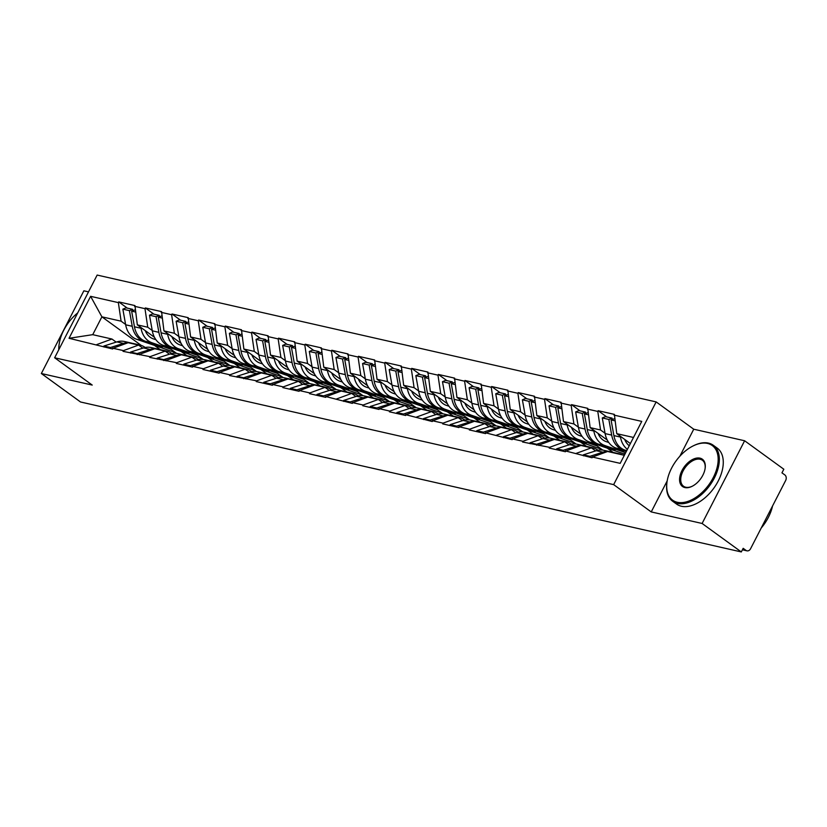 <?xml version="1.0" encoding="UTF-8"?>
<svg xmlns="http://www.w3.org/2000/svg" width="827" height="827" viewBox="0 0 827 827"><rect width="100%" height="100%" fill="white"/><g stroke="black" fill="none" stroke-linecap="round" stroke-linejoin="round"><path stroke-width="1.24" d="M88.51 291.869L83.858 290.815L41.35 373.525L80.55 401.994L741.312 551.94L702.113 523.47L744.62 440.76L693.739 429.213L656.152 401.912L97.152 275.06L54.644 357.771L613.655 484.622L656.152 401.912M744.62 440.76L783.82 469.229L781.96 472.848L784.823 474.925A4.145 3.215 102.8 0 1 785.65 480.497L750.575 548.735A4.145 3.215 102.8 0 1 746.977 550.834L742.419 549.8M141.231 345.397L101.897 316.824L90.608 296.324L69.044 338.284L112.637 348.984L113.01 348.26L128.154 342.709L138.574 345.066L142.823 348.157M90.608 296.324L118.354 302.62L118.726 301.896L127.265 308.109M154.463 337.313L137.323 324.866L134.946 305.587L118.726 301.896M134.574 306.31L144.983 308.667L145.356 307.944L153.905 314.157M181.103 343.36L163.963 330.903L161.575 311.624L145.356 307.944M161.203 312.348L171.623 314.715L171.995 313.991L180.544 320.194M207.732 349.397L190.592 336.951L188.215 317.671L171.995 313.991M187.843 318.395L198.263 320.762L198.635 320.039L207.174 326.241M234.372 355.445L217.232 342.998L214.855 323.719L198.635 320.039M214.482 324.442L224.892 326.799L225.264 326.076L233.814 332.289M261.012 361.492L243.872 349.035L241.484 329.756L225.264 326.076M241.112 330.48L251.532 332.847L251.904 332.123L260.443 338.326M287.641 367.529L270.501 355.083L268.124 335.803L251.904 332.123M267.752 336.527L278.161 338.894L278.534 338.171L287.083 344.373M314.281 373.577L297.141 361.13L294.753 341.851L278.534 338.171M294.381 342.574L304.801 344.931L305.173 344.208L313.722 350.421M340.91 379.624L323.77 367.178L321.393 347.888L305.173 344.208M321.021 348.612L331.441 350.979L331.803 350.255L340.352 356.468M367.55 385.661L350.41 373.215L348.033 353.935L331.803 350.255M347.66 354.659L358.07 357.026L358.442 356.303L366.992 362.505M394.19 391.709L377.04 379.262L374.662 359.983L358.442 356.303M374.29 360.706L384.71 363.074L385.082 362.35L393.621 368.553M420.819 397.756L403.679 385.31L401.302 366.03L385.082 362.35M400.93 366.754L411.339 369.111L411.712 368.387L420.261 374.6M447.459 403.803L430.319 391.347L427.931 372.067L411.712 368.387M427.559 372.791L437.979 375.158L438.351 374.435L446.9 380.637M474.088 409.841L456.949 397.394L454.571 378.115L438.351 374.435M454.199 378.838L464.609 381.206L464.981 380.482L473.53 386.685M500.728 415.888L483.588 403.442L481.211 384.162L464.981 380.482M480.838 384.886L491.248 387.243L491.62 386.519L500.17 392.732M527.368 421.935L510.218 409.479L507.84 390.199L491.62 386.519M507.468 390.923L517.888 393.29L518.26 392.567L526.799 398.769M553.997 427.972L536.857 415.526L534.48 396.247L518.26 392.567M534.108 396.97L544.517 399.338L544.89 398.614L553.439 404.817M580.637 434.02L563.497 421.574L561.109 402.294L544.89 398.614M560.737 403.018L571.157 405.375L571.529 404.651L580.068 410.864M607.266 440.067L590.127 427.621L587.749 408.342L571.529 404.651M587.377 409.065L597.787 411.422L598.159 410.699L606.708 416.911M630.381 443.551L616.766 433.658L614.378 414.379L598.159 410.699M614.016 415.102L641.752 421.398L620.198 463.358L592.452 457.062L607.597 451.501L624.333 455.305M113.01 348.26L123.419 350.627L123.058 351.351L150.059 356.675L149.687 357.398L176.699 362.712L176.327 363.435L192.546 367.116L192.918 366.392L203.328 368.759L202.956 369.483L219.176 373.163L219.548 372.439L229.968 374.807L229.596 375.53L256.597 380.844L256.225 381.567L272.455 385.248L272.827 384.524L283.237 386.891L282.865 387.615L299.085 391.295L299.457 390.571L309.877 392.939L309.505 393.662L325.724 397.342L326.096 396.619L352.354 403.39L352.726 402.666L363.146 405.023L362.774 405.747L378.993 409.427L379.366 408.703L389.775 411.071L389.403 411.794L405.633 415.474L405.995 414.751L432.263 421.522L432.635 420.798L443.055 423.155L442.683 423.879L458.902 427.559L459.274 426.835L469.684 429.203L469.312 429.926L485.532 433.606L485.904 432.883L512.171 439.654L512.544 438.93L522.953 441.287L522.581 442.011L549.593 447.335L549.221 448.058L565.441 451.738L565.813 451.015L592.08 457.786L592.452 457.062M176.596 353.387L167.499 346.771M186.912 355.682L181.051 351.413M152.24 330.49L147.744 327.223L137.323 324.866M147.744 327.223L144.983 308.667M123.419 350.627L138.574 345.066M203.235 359.435L194.128 352.819M213.552 361.719L207.68 357.46M178.87 336.537L174.373 333.271L163.963 330.903M139.649 354.307L154.794 348.746L165.204 351.113L169.452 354.204M174.373 333.271L171.623 314.715M150.059 356.675L165.204 351.113M229.865 365.472L220.768 358.866M240.181 367.767L234.32 363.508M205.51 342.585L201.013 339.318L190.592 336.951M166.279 360.355L181.423 354.793L191.843 357.161L196.092 360.241M201.013 339.318L198.263 320.762M176.699 362.712L191.843 357.161M256.504 371.519L247.397 364.903M266.821 373.814L260.96 369.555M232.139 348.622L227.642 345.355L217.232 342.998M192.918 366.392L208.063 360.841L218.473 363.198L222.721 366.289M227.642 345.355L224.892 326.799M203.328 368.759L218.473 363.198M283.144 377.567L274.037 370.951M293.461 379.851L287.589 375.592M258.779 354.669L254.282 351.403L243.872 349.035M219.548 372.439L234.692 366.878L245.112 369.245L249.361 372.336M254.282 351.403L251.532 332.847M229.968 374.807L245.112 369.245M309.774 383.604L300.677 376.998M320.09 385.899L314.229 381.64M285.418 360.717L280.922 357.45L270.501 355.083M246.188 378.487L261.332 372.925L271.752 375.293L276.001 378.373M280.922 357.45L278.161 338.894M256.597 380.844L271.752 375.293M336.413 389.651L327.306 383.046M346.73 391.946L340.858 387.687M312.048 366.754L307.551 363.487L297.141 361.13M272.827 384.524L287.972 378.973L298.382 381.34L302.63 384.421M307.551 363.487L304.801 344.931M283.237 386.891L298.382 381.34M363.043 395.699L353.946 389.083M373.359 397.994L367.498 393.724M338.688 372.801L334.191 369.535L323.77 367.178M299.457 390.571L314.601 385.02L325.021 387.377L329.27 390.468M334.191 369.535L331.441 350.979M309.877 392.939L325.021 387.377M389.682 401.746L380.575 395.13M399.999 404.031L394.138 399.772M365.317 378.849L360.82 375.582L350.41 373.215M326.096 396.619L341.241 391.057L351.651 393.425L355.899 396.515M360.82 375.582L358.07 357.026M336.506 398.986L351.651 393.425M416.322 407.783L407.215 401.178M426.639 410.078L420.767 405.819M391.957 384.896L387.46 381.629L377.04 379.262M352.726 402.666L367.87 397.105L378.29 399.472L382.539 402.553M387.46 381.629L384.71 363.074M363.146 405.023L378.29 399.472M442.952 413.831L433.855 407.215M453.268 416.126L447.407 411.867M418.596 390.933L414.1 387.667L403.679 385.31M379.366 408.703L394.51 403.152L404.92 405.509L409.179 408.6M414.1 387.667L411.339 369.111M389.775 411.071L404.92 405.509M469.591 419.878L460.484 413.262M479.908 422.163L474.036 417.904M445.226 396.981L440.729 393.714L430.319 391.347M405.995 414.751L421.15 409.189L431.56 411.557L435.808 414.647M440.729 393.714L437.979 375.158M416.415 417.118L431.56 411.557M496.221 425.915L487.124 419.31M506.537 428.21L500.676 423.951M471.866 403.028L467.369 399.761L456.949 397.394M432.635 420.798L447.779 415.237L458.199 417.604L462.448 420.685M467.369 399.761L464.609 381.206M443.055 423.155L458.199 417.604M522.86 431.963L513.753 425.347M533.177 434.258L527.316 429.999M498.495 409.065L493.998 405.799L483.588 403.442M459.274 426.835L474.419 421.284L484.829 423.651L489.077 426.732M493.998 405.799L491.248 387.243M469.684 429.203L484.829 423.651M549.5 438.01L540.393 431.394M559.817 440.295L553.945 436.036M525.135 415.113L520.638 411.846L510.218 409.479M485.904 432.883L501.048 427.332L511.468 429.689L515.717 432.779M520.638 411.846L517.888 393.29M496.324 435.25L511.468 429.689M576.13 444.047L567.033 437.442M586.446 446.342L580.585 442.083M551.774 421.16L547.278 417.893L536.857 415.526M512.544 438.93L527.688 433.369L538.098 435.736L542.357 438.817M547.278 417.893L544.517 399.338M522.953 441.287L538.098 435.736M602.769 450.095L593.662 443.489M613.086 452.39L607.214 448.131M578.404 427.197L573.907 423.941L563.497 421.574M539.173 444.978L554.328 439.416L564.738 441.783L568.986 444.864M573.907 423.941L571.157 405.375M549.593 447.335L564.738 441.783M625.398 453.237L620.302 449.526M605.044 433.245L600.547 429.978L590.127 427.621M565.813 451.015L580.957 445.464L591.377 447.82L595.626 450.911M600.547 429.978L597.787 411.422M576.233 453.382L591.377 447.82M742.512 549.604L746.037 550.4L743.173 548.322L741.312 551.94M746.037 550.4A4.145 3.215 102.8 0 0 746.977 550.834M633.503 437.462L616.766 433.658M41.35 373.525L92.231 385.072L54.644 357.771M667.182 480.9L651.231 511.923L702.113 523.47M651.231 511.923L613.655 484.622M125.601 324.442L121.104 321.176L101.897 316.824L92.727 334.666L111.934 339.029L116.183 342.109M160.283 349.635L154.411 345.376M121.104 321.176L118.354 302.62M96.79 344.58L111.934 339.029M69.044 338.284L92.727 334.666M693.739 429.213L679.856 456.235M626.587 450.922L622.69 449.588A22.691 17.563 -77.2 0 1 618.947 447.634A22.691 17.563 -77.2 0 1 611.68 435.085L608.858 419.444L602.283 417.945L605.106 433.596A22.691 17.563 -77.2 0 0 612.373 446.146A22.691 17.563 -77.2 0 0 616.115 448.1L626.256 451.573M626.701 450.705L624.912 450.095A22.691 17.563 -77.2 0 1 621.17 448.141A22.691 17.563 -77.2 0 1 613.892 435.591L611.081 419.94L614.544 418.689M629.244 445.743A18.535 14.348 -77.2 0 1 624.685 439.416M609.592 451.955A22.691 17.563 -77.2 0 1 612.683 452.297L619.258 453.785A22.691 17.563 102.8 0 0 616.167 453.454M622.193 454.819A22.691 17.563 102.8 0 0 619.258 453.785M599.379 454.519L592.69 456.969M592.204 457.548L592.122 456.845M614.854 420.798L611.081 419.94M627.383 449.361A22.691 17.563 -77.2 0 1 620.467 437.08L620.322 436.242M583.438 455.822L583.324 454.85L596.319 450.684A22.691 17.563 102.8 0 1 603.886 450.301L610.46 451.79A22.691 17.563 -77.2 0 1 611.567 452.09M612.29 419.444L612.052 418.121L605.478 416.632L602.283 417.945M612.052 418.121L608.858 419.444M590.013 457.321L589.899 456.339L602.893 452.183A22.691 17.563 -77.2 0 1 610.46 451.79M589.899 456.339L583.324 454.85M623.692 451.997L604.847 445.536L598.272 444.047L615.143 449.826L596.06 443.541A22.691 17.563 -77.2 0 1 592.318 441.587A22.691 17.563 -77.2 0 1 585.04 429.037L582.229 413.397L575.654 411.908L578.466 427.549A22.691 17.563 -77.2 0 0 585.743 440.098A22.691 17.563 -77.2 0 0 589.486 442.052L624.902 454.188M604.847 445.536A22.691 17.563 -77.2 0 1 601.105 443.582A22.691 17.563 -77.2 0 1 593.838 431.032L593.683 430.195M598.272 444.047A22.691 17.563 -77.2 0 1 594.53 442.094A22.691 17.563 -77.2 0 1 587.263 429.544L584.441 413.903L587.904 412.642M608.775 442.507L606.026 441.566A18.535 14.348 -77.2 0 1 602.966 439.964A18.535 14.348 -77.2 0 1 598.055 433.369M582.963 445.918A22.691 17.563 -77.2 0 1 586.043 446.249L592.618 447.748A22.691 17.563 102.8 0 0 589.537 447.407M597.973 450.25A22.691 17.563 102.8 0 0 592.618 447.748M572.749 448.472L566.05 450.932M565.565 451.501L565.482 450.798M588.224 414.761L584.441 413.903M556.798 449.785L556.685 448.803L569.679 444.647A22.691 17.563 102.8 0 1 577.256 444.254L583.831 445.753A22.691 17.563 -77.2 0 1 584.927 446.053M585.65 413.397L585.413 412.073L578.838 410.585L575.654 411.908M585.413 412.073L582.229 413.397M563.373 451.273L563.259 450.301L576.254 446.135A22.691 17.563 -77.2 0 1 583.831 445.753M563.259 450.301L556.685 448.803M597.063 445.949L578.218 439.499L571.643 438L586.281 443.282L569.421 437.504A22.691 17.563 -77.2 0 1 565.678 435.55A22.691 17.563 -77.2 0 1 558.401 422.99L555.589 407.349L549.014 405.861L551.836 421.501A22.691 17.563 -77.2 0 0 559.104 434.051A22.691 17.563 -77.2 0 0 562.846 436.005L600.609 448.947L600.082 449.981M578.218 439.499A22.691 17.563 -77.2 0 1 574.476 437.545A22.691 17.563 -77.2 0 1 567.198 424.985L567.053 424.158M571.643 438A22.691 17.563 -77.2 0 1 567.901 436.046A22.691 17.563 -77.2 0 1 560.623 423.496L557.812 407.856L561.275 406.595M582.136 436.46L579.386 435.519A18.535 14.348 -77.2 0 1 576.336 433.927A18.535 14.348 -77.2 0 1 571.416 427.332M556.323 439.871A22.691 17.563 -77.2 0 1 559.414 440.212L565.988 441.701A22.691 17.563 102.8 0 0 562.898 441.36M571.343 444.213A22.691 17.563 102.8 0 0 565.988 441.701M546.109 442.424L539.421 444.885M538.925 445.453L538.842 444.761M601.436 449.133L600.609 448.947M561.585 408.714L557.812 407.856M530.169 443.737L530.055 442.765L543.05 438.599A22.691 17.563 102.8 0 1 550.617 438.217L557.191 439.706A22.691 17.563 -77.2 0 1 558.287 440.005M559.021 407.36L558.783 406.026L552.209 404.537L549.014 405.861M558.783 406.026L555.589 407.349M536.744 445.226L536.63 444.254L549.624 440.088A22.691 17.563 -77.2 0 1 557.191 439.706M536.63 444.254L530.055 442.765M570.423 439.902L551.578 433.451L545.003 431.963L561.874 437.741L542.781 431.456A22.691 17.563 -77.2 0 1 539.049 429.502A22.691 17.563 -77.2 0 1 531.771 416.953L528.96 401.312L522.385 399.813L525.197 415.454A22.691 17.563 -77.2 0 0 532.474 428.014A22.691 17.563 -77.2 0 0 536.206 429.968L573.979 442.9L573.442 443.944M551.578 433.451A22.691 17.563 -77.2 0 1 547.836 431.498A22.691 17.563 -77.2 0 1 540.558 418.948L540.413 418.111M545.003 431.963A22.691 17.563 -77.2 0 1 541.261 430.009A22.691 17.563 -77.2 0 1 533.994 417.449L531.172 401.808L534.635 400.547M555.506 430.422L552.756 429.471A18.535 14.348 -77.2 0 1 549.697 427.879A18.535 14.348 -77.2 0 1 544.786 421.284M529.693 433.824A22.691 17.563 -77.2 0 1 532.774 434.165L539.349 435.653A22.691 17.563 102.8 0 0 536.258 435.322M544.704 438.165A22.691 17.563 102.8 0 0 539.349 435.653M519.47 436.387L512.781 438.837M512.295 439.416L512.213 438.713M574.806 443.086L573.979 442.9M534.945 402.666L531.172 401.808M503.529 437.69L503.416 436.718L516.41 432.552A22.691 17.563 102.8 0 1 523.987 432.17L530.562 433.658A22.691 17.563 -77.2 0 1 531.658 433.958M532.381 401.312L532.143 399.989L525.569 398.49L522.385 399.813M532.143 399.989L528.96 401.312M510.104 439.178L509.99 438.207L522.984 434.051A22.691 17.563 -77.2 0 1 530.562 433.658M509.99 438.207L503.416 436.718M543.784 433.865L524.938 427.404L518.364 425.915L535.234 431.694L516.151 425.409A22.691 17.563 -77.2 0 1 512.409 423.455A22.691 17.563 -77.2 0 1 505.132 410.905L502.32 395.265L495.745 393.776L498.557 409.417A22.691 17.563 -77.2 0 0 505.835 421.966A22.691 17.563 -77.2 0 0 509.577 423.92L547.34 436.852L546.802 437.897M524.938 427.404A22.691 17.563 -77.2 0 1 521.206 425.45A22.691 17.563 -77.2 0 1 513.929 412.9L513.774 412.063M518.364 425.915A22.691 17.563 -77.2 0 1 514.632 423.962A22.691 17.563 -77.2 0 1 507.354 411.412L504.542 395.771L508.005 394.51M528.866 424.375L526.117 423.434A18.535 14.348 -77.2 0 1 523.057 421.832A18.535 14.348 -77.2 0 1 518.147 415.237M503.054 427.786A22.691 17.563 -77.2 0 1 506.145 428.117L512.719 429.616A22.691 17.563 102.8 0 0 509.628 429.275M518.074 432.118A22.691 17.563 102.8 0 0 512.719 429.616M492.84 430.34L486.142 432.8M485.656 433.369L485.573 432.666M548.167 437.049L547.34 436.852M508.316 396.619L504.542 395.771M476.9 431.642L476.786 430.671L489.77 426.515A22.691 17.563 102.8 0 1 497.347 426.122L503.922 427.621A22.691 17.563 -77.2 0 1 505.018 427.91M505.752 395.265L505.514 393.941L498.939 392.453L495.745 393.776M505.514 393.941L502.32 395.265M483.475 433.141L483.35 432.159L496.345 428.004A22.691 17.563 -77.2 0 1 503.922 427.621M483.35 432.159L476.786 430.671M517.154 427.817L498.309 421.367L491.734 419.868L508.595 425.647L489.512 419.361A22.691 17.563 -77.2 0 1 485.769 417.418A22.691 17.563 -77.2 0 1 478.502 404.858L475.68 389.217L469.105 387.729L471.928 403.369A22.691 17.563 -77.2 0 0 479.195 415.919A22.691 17.563 -77.2 0 0 482.937 417.873L520.7 430.815L520.173 431.849M498.309 421.367A22.691 17.563 -77.2 0 1 494.567 419.413A22.691 17.563 -77.2 0 1 487.289 406.853L487.144 406.026M491.734 419.868A22.691 17.563 -77.2 0 1 487.992 417.914A22.691 17.563 -77.2 0 1 480.714 405.364L477.903 389.724L481.366 388.463M502.237 418.328L499.477 417.387A18.535 14.348 -77.2 0 1 496.427 415.795A18.535 14.348 -77.2 0 1 491.507 409.189M476.414 421.739A22.691 17.563 -77.2 0 1 479.505 422.08L486.08 423.569A22.691 17.563 102.8 0 0 482.989 423.228M491.434 426.081A22.691 17.563 102.8 0 0 486.08 423.569M466.201 424.292L459.512 426.753M459.026 427.321L458.944 426.618M521.537 431.001L520.7 430.815M481.676 390.582L477.903 389.724M450.26 425.605L450.146 424.623L463.141 420.467A22.691 17.563 102.8 0 1 470.708 420.085L477.282 421.574A22.691 17.563 -77.2 0 1 478.388 421.873M479.112 389.217L478.874 387.894L472.3 386.405L469.105 387.729M478.874 387.894L475.68 389.217M456.835 427.094L456.721 426.122L469.715 421.956A22.691 17.563 -77.2 0 1 477.282 421.574M456.721 426.122L450.146 424.623M707.55 443.437A33.752 20.272 -54 0 0 693.202 445.887A33.752 20.272 -54 0 0 667.017 481.934A33.752 20.272 -54 0 0 677.313 502.278A33.752 20.272 -54 0 0 713.256 477.592A33.752 20.272 -54 0 0 707.55 443.437M693.481 445.753A34.579 20.768 126 0 1 693.76 445.608A34.579 20.768 126 0 1 708.46 443.107A34.579 20.768 126 0 1 713.287 445.267A34.579 20.768 126 0 1 712.192 481.841A34.579 20.768 126 0 1 677.478 503.395A34.579 20.768 126 0 1 672.64 501.234A34.579 20.768 126 0 1 666.924 482.554A34.579 20.768 126 0 1 666.976 482.244M699.993 458.148A16.881 10.141 126 0 1 705.142 468.32A16.881 10.141 126 0 1 692.044 486.348A16.881 10.141 126 0 1 684.87 487.568A16.881 10.141 126 0 1 682.017 470.501A16.881 10.141 126 0 1 699.993 458.148M705.09 468.63A16.044 9.635 -54 0 0 702.392 460.267A16.044 9.635 -54 0 0 700.159 459.264A16.044 9.635 -54 0 0 684.043 469.26A16.044 9.635 -54 0 0 683.536 486.235A16.044 9.635 -54 0 0 685.779 487.237A16.044 9.635 -54 0 0 692.323 486.204M713.287 445.267L717.226 448.131A34.579 20.768 126 0 1 716.13 484.705A34.579 20.768 126 0 1 681.417 506.248A34.579 20.768 126 0 1 676.579 504.088L672.64 501.234M772.552 505.979A34.579 20.768 126 0 1 761.212 528.05M77.697 312.916A33.752 20.272 -54 0 0 59.182 344.001A33.752 20.272 -54 0 0 58.882 349.532M58.769 349.749A34.579 20.768 126 0 1 59.089 344.611A34.579 20.768 126 0 1 59.141 344.311M490.514 421.77L471.669 415.319L465.094 413.831L479.743 419.103L462.882 413.324A22.691 17.563 -77.2 0 1 459.14 411.37A22.691 17.563 -77.2 0 1 451.862 398.821L449.051 383.17L442.476 381.681L445.288 397.322A22.691 17.563 -77.2 0 0 452.565 409.882A22.691 17.563 -77.2 0 0 456.308 411.825L494.07 424.768L493.533 425.812M471.669 415.319A22.691 17.563 -77.2 0 1 467.927 413.366A22.691 17.563 -77.2 0 1 460.66 400.816L460.505 399.979M465.094 413.831A22.691 17.563 -77.2 0 1 461.352 411.877A22.691 17.563 -77.2 0 1 454.085 399.317L451.273 383.676L454.726 382.415M475.597 412.291L472.848 411.339A18.535 14.348 -77.2 0 1 469.788 409.747A18.535 14.348 -77.2 0 1 464.877 403.152M449.785 415.692A22.691 17.563 -77.2 0 1 452.865 416.033L459.44 417.521A22.691 17.563 102.8 0 0 456.359 417.18M464.795 420.033A22.691 17.563 102.8 0 0 459.44 417.521M439.571 418.255L432.872 420.705M432.387 421.284L432.304 420.581M494.897 424.954L494.07 424.768M455.046 384.534L451.273 383.676M423.62 419.558L423.507 418.586L436.501 414.42A22.691 17.563 102.8 0 1 444.078 414.038L450.653 415.526A22.691 17.563 -77.2 0 1 451.749 415.826M452.472 383.18L452.235 381.857L445.66 380.358L442.476 381.681M452.235 381.857L449.051 383.17M430.195 421.046L430.081 420.075L443.076 415.909A22.691 17.563 -77.2 0 1 450.653 415.526M430.081 420.075L423.507 418.586M463.885 415.733L445.04 409.272L438.465 407.783L455.326 413.562L436.242 407.277A22.691 17.563 -77.2 0 1 432.5 405.323A22.691 17.563 -77.2 0 1 425.233 392.773L422.411 377.133L415.836 375.634L418.658 391.285A22.691 17.563 -77.2 0 0 425.926 403.834A22.691 17.563 -77.2 0 0 429.668 405.788L467.431 418.72L466.904 419.765M445.04 409.272A22.691 17.563 -77.2 0 1 441.298 407.318A22.691 17.563 -77.2 0 1 434.02 394.768L433.875 393.931M438.465 407.783A22.691 17.563 -77.2 0 1 434.723 405.83A22.691 17.563 -77.2 0 1 427.445 393.28L424.633 377.629L428.097 376.378M448.958 406.243L446.208 405.302A18.535 14.348 -77.2 0 1 443.158 403.7A18.535 14.348 -77.2 0 1 438.238 397.105M423.145 409.644A22.691 17.563 -77.2 0 1 426.236 409.985L432.81 411.474A22.691 17.563 102.8 0 0 429.72 411.143M438.165 413.986A22.691 17.563 102.8 0 0 432.81 411.474M412.931 412.208L406.243 414.668M405.747 415.237L405.664 414.534M468.268 418.907L467.431 418.72M428.407 378.487L424.633 377.629M396.991 413.51L396.877 412.539L409.872 408.373A22.691 17.563 102.8 0 1 417.439 407.99L424.013 409.479A22.691 17.563 -77.2 0 1 425.109 409.778M425.843 377.133L425.605 375.809L419.031 374.321L415.836 375.634M425.605 375.809L422.411 377.133M403.566 415.009L403.452 414.027L416.446 409.872A22.691 17.563 -77.2 0 1 424.013 409.479M403.452 414.027L396.877 412.539M437.245 409.685L418.4 403.225L411.825 401.736L428.696 407.515L409.603 401.229A22.691 17.563 -77.2 0 1 405.871 399.276A22.691 17.563 -77.2 0 1 398.593 386.726L395.782 371.085L389.207 369.597L392.019 385.237A22.691 17.563 -77.2 0 0 399.296 397.787A22.691 17.563 -77.2 0 0 403.028 399.741L440.801 412.683L440.264 413.717M418.4 403.225A22.691 17.563 -77.2 0 1 414.658 401.271A22.691 17.563 -77.2 0 1 407.391 388.721L407.235 387.884M411.825 401.736A22.691 17.563 -77.2 0 1 408.083 399.782A22.691 17.563 -77.2 0 1 400.816 387.232L397.994 371.592L401.457 370.331M422.328 400.196L419.578 399.255A18.535 14.348 -77.2 0 1 416.519 397.663A18.535 14.348 -77.2 0 1 411.608 391.057M396.515 403.607A22.691 17.563 -77.2 0 1 399.596 403.938L406.171 405.437A22.691 17.563 102.8 0 0 403.08 405.096M411.526 407.949A22.691 17.563 102.8 0 0 406.171 405.437M386.292 406.16L379.603 408.621M379.117 409.189L379.035 408.486M441.628 412.869L440.801 412.683M401.777 372.45L397.994 371.592M370.351 407.473L370.238 406.491L383.232 402.335A22.691 17.563 102.8 0 1 390.809 401.943L397.384 403.442A22.691 17.563 -77.2 0 1 398.48 403.741M399.203 371.085L398.965 369.762L392.391 368.273L389.207 369.597M398.965 369.762L395.782 371.085M376.926 408.962L376.812 407.99L389.806 403.824A22.691 17.563 -77.2 0 1 397.384 403.442M376.812 407.99L370.238 406.491M410.616 403.638L391.76 397.187L385.186 395.688L399.834 400.971L382.973 395.192A22.691 17.563 -77.2 0 1 379.231 393.238A22.691 17.563 -77.2 0 1 371.954 380.678L369.142 365.038L362.567 363.549L365.379 379.19A22.691 17.563 -77.2 0 0 372.657 391.74A22.691 17.563 -77.2 0 0 376.399 393.693L414.162 406.636L413.624 407.67M391.76 397.187A22.691 17.563 -77.2 0 1 388.028 395.234A22.691 17.563 -77.2 0 1 380.751 382.674L380.596 381.847M385.186 395.688A22.691 17.563 -77.2 0 1 381.454 393.735A22.691 17.563 -77.2 0 1 374.176 381.185L371.364 365.544L374.827 364.283M395.688 394.148L392.939 393.207A18.535 14.348 -77.2 0 1 389.879 391.616A18.535 14.348 -77.2 0 1 384.968 385.02M369.876 397.56A22.691 17.563 -77.2 0 1 372.967 397.901L379.541 399.389A22.691 17.563 102.8 0 0 376.45 399.048M384.896 401.901A22.691 17.563 102.8 0 0 379.541 399.389M359.662 400.123L352.964 402.573M352.478 403.142L352.395 402.449M414.989 406.822L414.162 406.636M375.138 366.402L371.364 365.544M343.722 401.426L343.608 400.454L356.592 396.288A22.691 17.563 102.8 0 1 364.169 395.906L370.744 397.394A22.691 17.563 -77.2 0 1 371.84 397.694M372.574 365.048L372.336 363.725L365.761 362.226L362.567 363.549M372.336 363.725L369.142 365.038M350.297 402.914L350.183 401.943L363.167 397.777A22.691 17.563 -77.2 0 1 370.744 397.394M350.183 401.943L343.608 400.454M383.976 397.601L365.131 391.14L358.556 389.651L375.417 395.43L356.334 389.145A22.691 17.563 -77.2 0 1 352.591 387.191A22.691 17.563 -77.2 0 1 345.324 374.641L342.502 359.001L335.938 357.502L338.75 373.142A22.691 17.563 -77.2 0 0 346.017 385.702A22.691 17.563 -77.2 0 0 349.759 387.656L387.522 400.588L386.995 401.633M365.131 391.14A22.691 17.563 -77.2 0 1 361.389 389.186A22.691 17.563 -77.2 0 1 354.111 376.636L353.966 375.799M358.556 389.651A22.691 17.563 -77.2 0 1 354.814 387.698A22.691 17.563 -77.2 0 1 347.536 375.138L344.725 359.497L348.188 358.236M369.059 388.111L366.299 387.17A18.535 14.348 -77.2 0 1 363.249 385.568A18.535 14.348 -77.2 0 1 358.329 378.973M343.236 391.512A22.691 17.563 -77.2 0 1 346.327 391.853L352.902 393.342A22.691 17.563 102.8 0 0 349.811 393.011M358.256 395.854A22.691 17.563 102.8 0 0 352.902 393.342M333.023 394.076L326.334 396.526M325.848 397.105L325.766 396.402M388.359 400.775L387.522 400.588M348.498 360.355L344.725 359.497M317.082 395.378L316.968 394.407L329.963 390.241A22.691 17.563 102.8 0 1 337.53 389.858L344.104 391.347A22.691 17.563 -77.2 0 1 345.21 391.647M345.934 359.001L345.696 357.678L339.122 356.189L335.938 357.502M345.696 357.678L342.502 359.001M323.657 396.877L323.543 395.895L336.537 391.74A22.691 17.563 -77.2 0 1 344.104 391.347M323.543 395.895L316.968 394.407M357.336 391.553L338.491 385.093L331.916 383.604L348.787 389.383L329.704 383.097A22.691 17.563 -77.2 0 1 325.962 381.144A22.691 17.563 -77.2 0 1 318.684 368.594L315.873 352.953L309.298 351.465L312.11 367.105A22.691 17.563 -77.2 0 0 319.387 379.655A22.691 17.563 -77.2 0 0 323.13 381.609L360.892 394.541L360.355 395.585M338.491 385.093A22.691 17.563 -77.2 0 1 334.749 383.139A22.691 17.563 -77.2 0 1 327.482 370.589L327.327 369.752M331.916 383.604A22.691 17.563 -77.2 0 1 328.174 381.65A22.691 17.563 -77.2 0 1 320.907 369.1L318.095 353.46L321.548 352.199M342.419 382.064L339.67 381.123A18.535 14.348 -77.2 0 1 336.61 379.521A18.535 14.348 -77.2 0 1 331.699 372.925M316.607 385.475A22.691 17.563 -77.2 0 1 319.687 385.806L326.262 387.305A22.691 17.563 102.8 0 0 323.181 386.964M331.617 389.806A22.691 17.563 102.8 0 0 326.262 387.305M306.393 388.028L299.694 390.489M299.209 391.057L299.126 390.354M361.719 394.737L360.892 394.541M321.868 354.307L318.095 353.46M290.453 389.341L290.329 388.359L303.323 384.204A22.691 17.563 102.8 0 1 310.9 383.811L317.475 385.31A22.691 17.563 -77.2 0 1 318.571 385.599M319.294 352.953L319.057 351.63L312.482 350.141L309.298 351.465M319.057 351.63L315.873 352.953M297.017 390.83L296.903 389.848L309.898 385.692A22.691 17.563 -77.2 0 1 317.475 385.31M296.903 389.848L290.329 388.359M330.707 385.506L311.862 379.055L305.287 377.557L322.148 383.335L303.064 377.06A22.691 17.563 -77.2 0 1 299.322 375.107A22.691 17.563 -77.2 0 1 292.055 362.546L289.233 346.906L282.658 345.417L285.48 361.058A22.691 17.563 -77.2 0 0 292.748 373.608A22.691 17.563 -77.2 0 0 296.49 375.561L334.253 388.504L333.726 389.538M311.862 379.055A22.691 17.563 -77.2 0 1 308.12 377.102A22.691 17.563 -77.2 0 1 300.842 364.542L300.697 363.715M305.287 377.557A22.691 17.563 -77.2 0 1 301.545 375.603A22.691 17.563 -77.2 0 1 294.267 363.053L291.455 347.412L294.919 346.151M315.78 376.016L313.03 375.076A18.535 14.348 -77.2 0 1 309.98 373.484A18.535 14.348 -77.2 0 1 305.06 366.888M289.967 379.428A22.691 17.563 -77.2 0 1 293.058 379.769L299.632 381.257A22.691 17.563 102.8 0 0 296.542 380.916M304.987 383.769A22.691 17.563 102.8 0 0 299.632 381.257M279.753 381.981L273.065 384.441M272.569 385.01L272.486 384.307M335.09 388.69L334.253 388.504M295.229 348.27L291.455 347.412M263.813 383.294L263.699 382.312L276.694 378.156A22.691 17.563 102.8 0 1 284.261 377.774L290.835 379.262A22.691 17.563 -77.2 0 1 291.941 379.562M292.665 346.906L292.427 345.583L285.853 344.094L282.658 345.417M292.427 345.583L289.233 346.906M270.388 384.782L270.274 383.811L283.268 379.645A22.691 17.563 -77.2 0 1 290.835 379.262M270.274 383.811L263.699 382.312M304.067 379.459L285.222 373.008L278.647 371.519L293.296 376.792L276.425 371.013A22.691 17.563 -77.2 0 1 272.693 369.059A22.691 17.563 -77.2 0 1 265.415 356.509L262.604 340.858L256.029 339.37L258.841 355.01A22.691 17.563 -77.2 0 0 266.118 367.57A22.691 17.563 -77.2 0 0 269.85 369.524L307.623 382.456L307.086 383.501M285.222 373.008A22.691 17.563 -77.2 0 1 281.48 371.054A22.691 17.563 -77.2 0 1 274.213 358.505L274.057 357.667M278.647 371.519A22.691 17.563 -77.2 0 1 274.905 369.566A22.691 17.563 -77.2 0 1 267.638 357.006L264.816 341.365L268.279 340.104M289.15 369.979L286.4 369.028A18.535 14.348 -77.2 0 1 283.341 367.436A18.535 14.348 -77.2 0 1 278.43 360.841M263.337 373.38A22.691 17.563 -77.2 0 1 266.418 373.721L272.993 375.21A22.691 17.563 102.8 0 0 269.902 374.869M278.348 377.722A22.691 17.563 102.8 0 0 272.993 375.21M253.124 375.944L246.425 378.394M245.939 378.973L245.857 378.27M308.45 382.643L307.623 382.456M268.599 342.223L264.816 341.365M237.173 377.246L237.06 376.275L250.054 372.109A22.691 17.563 102.8 0 1 257.631 371.726L264.206 373.215A22.691 17.563 -77.2 0 1 265.302 373.515M266.025 340.869L265.787 339.546L259.213 338.047L256.029 339.37M265.787 339.546L262.604 340.858M243.748 378.735L243.634 377.763L256.628 373.597A22.691 17.563 -77.2 0 1 264.206 373.215M243.634 377.763L237.06 376.275M277.438 373.422L258.582 366.961L252.018 365.472L268.878 371.251L249.795 364.965A22.691 17.563 -77.2 0 1 246.053 363.012A22.691 17.563 -77.2 0 1 238.776 350.462L235.964 334.821L229.389 333.322L232.201 348.973A22.691 17.563 -77.2 0 0 239.479 361.523A22.691 17.563 -77.2 0 0 243.221 363.477L280.984 376.409L280.446 377.453M258.582 366.961A22.691 17.563 -77.2 0 1 254.85 365.007A22.691 17.563 -77.2 0 1 247.573 352.457L247.418 351.62M252.018 365.472A22.691 17.563 -77.2 0 1 248.276 363.518A22.691 17.563 -77.2 0 1 240.998 350.968L238.186 335.317L241.649 334.067M262.51 363.932L259.761 362.991A18.535 14.348 -77.2 0 1 256.701 361.389A18.535 14.348 -77.2 0 1 251.79 354.793M236.698 367.333A22.691 17.563 -77.2 0 1 239.789 367.674L246.363 369.173A22.691 17.563 102.8 0 0 243.272 368.832M251.718 371.674A22.691 17.563 102.8 0 0 246.363 369.173M226.484 369.896L219.786 372.357M219.3 372.925L219.217 372.222M281.811 376.605L280.984 376.409M241.96 336.175L238.186 335.317M210.544 371.199L210.43 370.227L223.414 366.061A22.691 17.563 102.8 0 1 230.991 365.679L237.566 367.167A22.691 17.563 -77.2 0 1 238.662 367.467M239.396 334.821L239.158 333.498L232.583 332.009L229.389 333.322M239.158 333.498L235.964 334.821M217.119 372.698L217.005 371.716L229.989 367.56A22.691 17.563 -77.2 0 1 237.566 367.167M217.005 371.716L210.43 370.227M250.798 367.374L231.953 360.913L225.378 359.425L242.239 365.203L223.156 358.918A22.691 17.563 -77.2 0 1 219.413 356.964A22.691 17.563 -77.2 0 1 212.146 344.414L209.324 328.774L202.76 327.285L205.572 342.926A22.691 17.563 -77.2 0 0 212.849 355.476A22.691 17.563 -77.2 0 0 216.581 357.429L254.354 370.372L253.817 371.406M231.953 360.913A22.691 17.563 -77.2 0 1 228.211 358.959A22.691 17.563 -77.2 0 1 220.933 346.41L220.788 345.572M225.378 359.425A22.691 17.563 -77.2 0 1 221.636 357.471A22.691 17.563 -77.2 0 1 214.358 344.921L211.547 329.28L215.01 328.019M235.881 357.884L233.121 356.944A18.535 14.348 -77.2 0 1 230.071 355.352A18.535 14.348 -77.2 0 1 225.151 348.746M210.058 361.296A22.691 17.563 -77.2 0 1 213.149 361.626L219.724 363.125A22.691 17.563 102.8 0 0 216.633 362.784M225.078 365.637A22.691 17.563 102.8 0 0 219.724 363.125M199.845 363.849L193.156 366.309M192.67 366.878L192.588 366.175M255.181 370.558L254.354 370.372M215.32 330.138L211.547 329.28M183.904 365.162L183.79 364.18L196.785 360.024A22.691 17.563 102.8 0 1 204.362 359.631L210.926 361.13A22.691 17.563 -77.2 0 1 212.032 361.43M212.756 328.774L212.518 327.451L205.944 325.962L202.76 327.285M212.518 327.451L209.324 328.774M190.479 366.65L190.365 365.679L203.359 361.513A22.691 17.563 -77.2 0 1 210.926 361.13M190.365 365.679L183.79 364.18M224.158 361.327L205.313 354.876L198.738 353.377L213.387 358.66L196.526 352.881A22.691 17.563 -77.2 0 1 192.784 350.927A22.691 17.563 -77.2 0 1 185.506 338.377L182.695 322.726L176.12 321.238L178.932 336.878A22.691 17.563 -77.2 0 0 186.209 349.428A22.691 17.563 -77.2 0 0 189.952 351.382L227.714 364.325L227.177 365.358M205.313 354.876A22.691 17.563 -77.2 0 1 201.571 352.922A22.691 17.563 -77.2 0 1 194.304 340.373L194.149 339.535M198.738 353.377A22.691 17.563 -77.2 0 1 195.007 351.423A22.691 17.563 -77.2 0 1 187.729 338.874L184.917 323.233L188.37 321.972M209.241 351.837L206.492 350.896A18.535 14.348 -77.2 0 1 203.432 349.304A18.535 14.348 -77.2 0 1 198.521 342.709M183.429 355.248A22.691 17.563 -77.2 0 1 186.52 355.589L193.084 357.078A22.691 17.563 102.8 0 0 190.003 356.737M198.439 359.59A22.691 17.563 102.8 0 0 193.084 357.078M173.215 357.812L166.516 360.262M166.031 360.841L165.948 360.138M228.541 364.511L227.714 364.325M188.69 324.091L184.917 323.233M157.275 359.114L157.151 358.143L170.145 353.977A22.691 17.563 102.8 0 1 177.722 353.594L184.297 355.083A22.691 17.563 -77.2 0 1 185.393 355.383M186.116 322.737L185.879 321.414L179.304 319.915L176.12 321.238M185.879 321.414L182.695 322.726M163.839 360.603L163.725 359.631L176.72 355.465A22.691 17.563 -77.2 0 1 184.297 355.083M163.725 359.631L157.151 358.143M197.529 355.29L178.684 348.829L172.109 347.34L188.97 353.119L169.886 346.833A22.691 17.563 -77.2 0 1 166.144 344.88A22.691 17.563 -77.2 0 1 158.877 332.33L156.055 316.689L149.48 315.19L152.302 330.831A22.691 17.563 -77.2 0 0 159.57 343.391A22.691 17.563 -77.2 0 0 163.312 345.345L201.075 358.277L200.547 359.321M178.684 348.829A22.691 17.563 -77.2 0 1 174.942 346.875A22.691 17.563 -77.2 0 1 167.664 334.325L167.519 333.488M172.109 347.34A22.691 17.563 -77.2 0 1 168.367 345.386A22.691 17.563 -77.2 0 1 161.089 332.836L158.277 317.186L161.741 315.935M182.602 345.8L179.852 344.859A18.535 14.348 -77.2 0 1 176.802 343.257A18.535 14.348 -77.2 0 1 171.882 336.661M156.789 349.201A22.691 17.563 -77.2 0 1 159.88 349.542L166.454 351.03A22.691 17.563 102.8 0 0 163.364 350.7M171.809 353.542A22.691 17.563 102.8 0 0 166.454 351.03M146.575 351.764L139.887 354.214M139.391 354.793L139.308 354.09M201.912 358.463L201.075 358.277M162.051 318.044L158.277 317.186M130.635 353.067L130.521 352.095L143.516 347.929A22.691 17.563 102.8 0 1 151.083 347.547L157.657 349.035A22.691 17.563 -77.2 0 1 158.763 349.335M159.487 316.689L159.249 315.366L152.675 313.878L149.48 315.19M159.249 315.366L156.055 316.689M137.21 354.566L137.096 353.584L150.09 349.428A22.691 17.563 -77.2 0 1 157.657 349.035M137.096 353.584L130.521 352.095M170.889 349.242L152.044 342.781L145.469 341.293L162.34 347.071L143.247 340.786A22.691 17.563 -77.2 0 1 139.515 338.832A22.691 17.563 -77.2 0 1 132.237 326.283L129.425 310.642L122.851 309.153L125.663 324.794A22.691 17.563 -77.2 0 0 132.94 337.344A22.691 17.563 -77.2 0 0 136.682 339.297L174.445 352.23L173.908 353.274M152.044 342.781A22.691 17.563 -77.2 0 1 148.302 340.827A22.691 17.563 -77.2 0 1 141.035 328.278L140.879 327.44M145.469 341.293A22.691 17.563 -77.2 0 1 141.727 339.339A22.691 17.563 -77.2 0 1 134.46 326.789L131.638 311.148L135.101 309.887M155.972 339.752L153.222 338.812A18.535 14.348 -77.2 0 1 150.163 337.209A18.535 14.348 -77.2 0 1 145.252 330.614M130.159 343.164A22.691 17.563 -77.2 0 1 133.24 343.494L139.815 344.993A22.691 17.563 102.8 0 0 136.734 344.652M145.17 347.495A22.691 17.563 102.8 0 0 139.815 344.993M119.946 345.717L113.247 348.177M112.761 348.746L112.679 348.043M175.272 352.426L174.445 352.23M135.421 312.006L131.638 311.148M103.995 347.03L103.882 346.048L116.876 341.892A22.691 17.563 102.8 0 1 124.453 341.499L131.028 342.998A22.691 17.563 -77.2 0 1 132.124 343.298M132.847 310.642L132.609 309.319L126.035 307.83L122.851 309.153M132.609 309.319L129.425 310.642M110.57 348.518L110.456 347.536L123.45 343.381A22.691 17.563 -77.2 0 1 131.028 342.998M110.456 347.536L103.882 346.048M622.69 449.588L616.115 448.1M626.794 450.519L624.912 450.095M620.467 437.08L613.892 435.591M611.68 435.085L605.106 433.596M602.893 452.183L596.319 450.684M596.06 443.541L589.486 442.052M593.838 431.032L587.263 429.544M585.04 429.037L578.466 427.549M576.254 446.135L569.679 444.647M569.421 437.504L562.846 436.005M567.198 424.985L560.623 423.496M558.401 422.99L551.836 421.501M549.624 440.088L543.05 438.599M542.781 431.456L536.206 429.968M540.558 418.948L533.994 417.449M531.771 416.953L525.197 415.454M522.984 434.051L516.41 432.552M516.151 425.409L509.577 423.92M513.929 412.9L507.354 411.412M505.132 410.905L498.557 409.417M496.345 428.004L489.77 426.515M489.512 419.361L482.937 417.873M487.289 406.853L480.714 405.364M478.502 404.858L471.928 403.369M469.715 421.956L463.141 420.467M462.882 413.324L456.308 411.825M460.66 400.816L454.085 399.317M451.862 398.821L445.288 397.322M443.076 415.909L436.501 414.42M436.242 407.277L429.668 405.788M434.02 394.768L427.445 393.28M425.233 392.773L418.658 391.285M416.446 409.872L409.872 408.373M409.603 401.229L403.028 399.741M407.391 388.721L400.816 387.232M398.593 386.726L392.019 385.237M389.806 403.824L383.232 402.335M382.973 395.192L376.399 393.693M380.751 382.674L374.176 381.185M371.954 380.678L365.379 379.19M363.167 397.777L356.592 396.288M356.334 389.145L349.759 387.656M354.111 376.636L347.536 375.138M345.324 374.641L338.75 373.142M336.537 391.74L329.963 390.241M329.704 383.097L323.13 381.609M327.482 370.589L320.907 369.1M318.684 368.594L312.11 367.105M309.898 385.692L303.323 384.204M303.064 377.06L296.49 375.561M300.842 364.542L294.267 363.053M292.055 362.546L285.48 361.058M283.268 379.645L276.694 378.156M276.425 371.013L269.85 369.524M274.213 358.505L267.638 357.006M265.415 356.509L258.841 355.01M256.628 373.597L250.054 372.109M249.795 364.965L243.221 363.477M247.573 352.457L240.998 350.968M238.776 350.462L232.201 348.973M229.989 367.56L223.414 366.061M223.156 358.918L216.581 357.429M220.933 346.41L214.358 344.921M212.146 344.414L205.572 342.926M203.359 361.513L196.785 360.024M196.526 352.881L189.952 351.382M194.304 340.373L187.729 338.874M185.506 338.377L178.932 336.878M176.72 355.465L170.145 353.977M169.886 346.833L163.312 345.345M167.664 334.325L161.089 332.836M158.877 332.33L152.302 330.831M150.09 349.428L143.516 347.929M143.247 340.786L136.682 339.297M141.035 328.278L134.46 326.789M132.237 326.283L125.663 324.794M123.45 343.381L116.876 341.892M667.017 481.934L666.924 482.554M693.202 445.887L693.76 445.608M59.182 344.001L59.089 344.611"/></g></svg>
